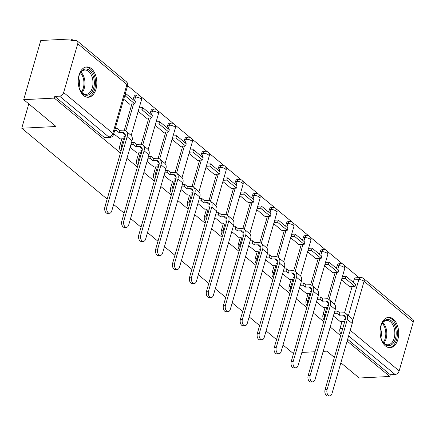 <?xml version="1.0" encoding="UTF-8"?>
<svg xmlns="http://www.w3.org/2000/svg" width="435" height="435" viewBox="0 0 435 435"><rect width="100%" height="100%" fill="white"/><g stroke="black" fill="none" stroke-linecap="round" stroke-linejoin="round"><path stroke-width="0.65" d="M325.086 307.458L323.015 314.63A3.893 2.382 87.1 0 0 324.195 319.883A3.893 2.382 87.1 0 0 324.227 319.91M308.149 293.402L306.077 300.574A3.893 2.382 87.1 0 0 307.257 305.827A3.893 2.382 87.1 0 0 307.289 305.854M291.211 279.352L289.139 286.524A3.893 2.382 87.1 0 0 290.314 291.776A3.893 2.382 87.1 0 0 290.352 291.803M274.273 265.296L272.201 272.473A3.893 2.382 87.1 0 0 273.376 277.72A3.893 2.382 87.1 0 0 273.408 277.748M257.335 251.245L255.263 258.417A3.893 2.382 87.1 0 0 256.438 263.67A3.893 2.382 87.1 0 0 256.471 263.697M240.397 237.195L238.326 244.367A3.893 2.382 87.1 0 0 239.5 249.619A3.893 2.382 87.1 0 0 239.533 249.646M223.454 223.139L221.388 230.311A3.893 2.382 87.1 0 0 222.562 235.563A3.893 2.382 87.1 0 0 222.595 235.591M206.516 209.088L204.445 216.26A3.893 2.382 87.1 0 0 205.624 221.513A3.893 2.382 87.1 0 0 205.657 221.54M189.578 195.032L187.507 202.21A3.893 2.382 87.1 0 0 188.681 207.457A3.893 2.382 87.1 0 0 188.719 207.484M172.641 180.982L170.569 188.154A3.893 2.382 87.1 0 0 171.743 193.406A3.893 2.382 87.1 0 0 171.776 193.434M155.703 166.931L153.631 174.103A3.893 2.382 87.1 0 0 154.806 179.356A3.893 2.382 87.1 0 0 154.838 179.383M138.765 152.875L136.693 160.047A3.893 2.382 87.1 0 0 137.868 165.3A3.893 2.382 87.1 0 0 137.9 165.327M121.822 138.825L119.755 145.997A3.893 2.382 87.1 0 0 120.93 151.25A3.893 2.382 87.1 0 0 120.963 151.277M91.404 68.643A15.192 9.298 87.1 0 0 86.755 66.925A15.192 9.298 87.1 0 0 78.344 78.708A15.192 9.298 87.1 0 0 83.634 95.553A15.192 9.298 87.1 0 0 88.283 97.271A15.192 9.298 87.1 0 0 96.695 85.488A15.192 9.298 87.1 0 0 91.404 68.643M393.256 319.067A15.192 9.298 87.1 0 0 388.613 317.354A15.192 9.298 87.1 0 0 380.195 329.132A15.192 9.298 87.1 0 0 385.492 345.977A15.192 9.298 87.1 0 0 390.141 347.695A15.192 9.298 87.1 0 0 398.552 335.912A15.192 9.298 87.1 0 0 393.256 319.067M359.076 277.622L344.08 265.187M342.698 264.04L327.142 251.131M325.761 249.989L310.204 237.08M308.823 235.933L293.266 223.024M291.885 221.883L276.328 208.974M274.947 207.827L259.39 194.923M258.009 193.776L242.447 180.868M241.072 179.726L225.509 166.817M224.128 165.67L208.572 152.761M207.19 151.619L191.634 138.711M190.253 137.563L174.696 124.66M173.315 123.513L157.758 110.604M156.377 109.462L140.82 96.554M139.439 95.406L127.629 85.613M73.314 40.553L71.383 38.949L70.883 40.672L75.652 40.433A3.893 2.686 -50.3 0 1 77.147 40.885A3.893 2.686 -50.3 0 1 77.734 43.728L63.646 92.546L112.834 133.349L126.922 84.537L77.734 43.728M107.162 199.089L21.75 128.233L56.05 126.503L23.697 99.658L40.77 40.493L71.383 38.949M341.165 333.96L341.132 333.933A3.893 2.382 -92.9 0 1 339.958 328.681L342.024 321.508M344.498 312.944L352.084 286.665M353.329 282.342L354.046 279.863L358.815 279.623A3.893 2.382 -92.9 0 1 360.789 277.535L356.02 277.775A3.893 2.382 87.1 0 0 354.046 279.863M340.871 362.79L359.212 378.01L389.82 376.465L347.141 341.056M23.697 99.658L54.304 98.114L120.462 153M126.938 158.373L137.406 167.056M143.882 172.429L154.343 181.107M160.819 186.479L171.281 195.157M177.757 200.53L188.219 209.213M194.695 214.585L205.157 223.264M211.633 228.636L222.095 237.32M228.571 242.692L239.038 251.37M245.514 256.742L255.976 265.421M262.452 270.793L272.914 279.477M279.39 284.849L289.851 293.527M296.327 298.899L306.789 307.583M313.265 312.955L323.727 321.634M330.203 327.006L340.665 335.684M293.728 352.834L292.554 352.894L283.022 344.988M276.546 339.615L266.084 330.937M259.608 325.565L249.146 316.887M242.67 311.509L232.208 302.831M225.732 297.458L215.271 288.78M208.795 283.408L198.333 274.724M191.857 269.352L181.395 260.674M174.919 255.301L164.452 246.623M157.976 241.246L147.514 232.567M141.038 227.195L130.576 218.517M124.1 213.145L113.638 204.461M334.395 357.418L326.854 351.165L323.178 351.349M315.032 351.757L301.874 352.421M413.25 322.079L364.062 281.271A3.893 2.686 -50.3 0 0 363.475 278.427L412.663 319.236A3.893 2.686 129.7 0 1 413.25 322.079L399.161 370.897A3.893 2.686 129.7 0 1 395.089 374.502L348.62 335.95M389.82 376.465L390.32 374.742L395.089 374.502M54.805 96.391L103.992 137.194A3.893 2.382 87.1 0 0 105.183 137.634L109.952 137.395A3.893 2.382 -92.9 0 1 108.761 136.954L59.573 96.151L54.805 96.391L54.304 98.114M59.573 96.151A3.893 2.686 -50.3 0 0 63.646 92.546M113.742 133.741L120.049 138.912M123.698 99.24L129.994 104.46L130.108 104.068M130.125 147.334L136.987 152.968M138.194 111.262L146.932 118.516L147.046 118.119M147.068 161.385L153.925 167.018M155.132 125.318L163.87 132.566L163.984 132.175M164.006 175.441L170.863 181.069M172.07 139.369L180.808 146.622L180.922 146.225M180.944 189.491L187.806 195.125M189.007 153.424L197.746 160.673L197.86 160.281M197.881 203.547L204.744 209.175M205.945 167.475L214.683 174.723L214.798 174.332M214.819 217.598L221.681 223.231M222.883 181.525L231.627 188.779L231.735 188.382M231.757 231.648L238.619 237.282M239.826 195.581L248.564 202.83L248.679 202.438M248.7 245.704L255.557 251.332M256.764 209.632L265.502 216.886L265.616 216.489M265.638 259.755L272.495 265.388M273.702 223.688L282.44 230.936L282.554 230.545M282.576 273.811L289.433 279.439M290.64 237.738L299.378 244.987L299.492 244.595M299.514 287.861L306.376 293.494M307.578 251.789L316.316 259.042L316.43 258.646M316.452 301.912L323.314 307.545M324.515 265.845L333.259 273.093L333.368 272.701M327.56 298.894L335.146 272.609M336.391 268.292L337.109 265.812L338.8 265.725A3.893 2.382 -92.9 0 1 340.774 263.637L339.082 263.724A3.893 2.382 87.1 0 0 337.109 265.812M310.623 284.838L318.208 258.559M319.453 254.241L320.171 251.762L321.862 251.675A3.893 2.382 -92.9 0 1 323.836 249.587L322.145 249.674A3.893 2.382 87.1 0 0 320.171 251.762M293.685 270.787L301.27 244.508M302.515 240.185L303.228 237.706L304.924 237.624A3.893 2.382 -92.9 0 1 306.898 235.536L305.207 235.618A3.893 2.382 87.1 0 0 303.228 237.706M276.742 256.732L284.327 230.452M285.577 226.135L286.29 223.655L287.981 223.568A3.893 2.382 -92.9 0 1 289.96 221.48L288.269 221.567A3.893 2.382 87.1 0 0 286.29 223.655M259.804 242.681L267.389 216.402M268.64 212.079L269.352 209.605L271.043 209.518A3.893 2.382 -92.9 0 1 273.022 207.43L271.326 207.511A3.893 2.382 87.1 0 0 269.352 209.605M242.866 228.631L250.451 202.346M251.696 198.028L252.414 195.549L254.105 195.462A3.893 2.382 -92.9 0 1 256.079 193.374L254.388 193.461A3.893 2.382 87.1 0 0 252.414 195.549M225.928 214.575L233.513 188.295M234.759 183.978L235.476 181.498L237.167 181.411A3.893 2.382 -92.9 0 1 239.141 179.323L237.45 179.41A3.893 2.382 87.1 0 0 235.476 181.498M208.99 200.524L216.576 174.245M217.821 169.922L218.539 167.442L220.23 167.361A3.893 2.382 -92.9 0 1 222.203 165.273L220.512 165.354A3.893 2.382 87.1 0 0 218.539 167.442M192.052 186.468L199.638 160.189M200.883 155.871L201.601 153.392L203.292 153.305A3.893 2.382 -92.9 0 1 205.266 151.217L203.575 151.304A3.893 2.382 87.1 0 0 201.601 153.392M175.109 172.418L182.7 146.138M183.945 141.815L184.657 139.341L186.354 139.254A3.893 2.382 -92.9 0 1 188.328 137.166L186.637 137.248A3.893 2.382 87.1 0 0 184.657 139.341M158.171 158.367L165.757 132.082M167.007 127.765L167.72 125.285L169.411 125.198A3.893 2.382 -92.9 0 1 171.39 123.11L169.699 123.197A3.893 2.382 87.1 0 0 167.72 125.285M141.234 144.311L148.819 118.032M150.064 113.714L150.782 111.235L152.473 111.148A3.893 2.382 -92.9 0 1 154.452 109.06L152.756 109.147A3.893 2.382 87.1 0 0 150.782 111.235M124.296 130.261L131.881 103.981M133.126 99.658L133.844 97.179L135.535 97.097A3.893 2.382 -92.9 0 1 137.509 95.009L135.818 95.091A3.893 2.382 87.1 0 0 133.844 97.179M28.781 103.878L21.75 128.233M333.389 315.968L340.252 321.596M341.453 279.895L350.197 287.149L350.311 286.752M390.32 374.742L347.641 339.333M109.555 213.264L107.554 213.367A4.383 2.681 -92.9 0 1 104.889 206.962L106.89 206.864A4.383 2.681 87.1 0 0 109.555 213.264A4.383 2.681 87.1 0 0 111.773 210.915L132.012 140.799A7.792 5.372 -50.3 0 0 130.837 135.111L125.949 131.06A7.792 5.372 -50.3 0 0 122.969 130.152L119.658 130.321L117.271 128.341L115.27 128.439M124.943 137.482L123.899 136.617L125.204 136.552M119.978 138.917L124.595 138.683M119.658 130.321L119.011 132.561L122.317 132.398A5.258 3.627 129.7 0 1 124.334 133.007A5.258 3.627 129.7 0 1 125.128 136.846L104.889 206.962M119.011 132.561L116.623 130.582L117.271 128.341M114.623 130.679L116.623 130.582M129.554 104.095L134.806 103.829L135.454 101.589L125.791 93.574L125.329 93.596M134.806 103.829L125.144 95.814L125.791 93.574M124.682 95.836L125.144 95.814M106.89 206.864L127.129 136.742A7.792 5.372 -50.3 0 0 125.949 131.06M81.622 71.074A13.148 8.047 -92.9 0 1 92.862 75.119A13.148 8.047 -92.9 0 1 90.953 93.248A13.148 8.047 -92.9 0 1 80.486 90.79A13.148 8.047 -92.9 0 1 79.648 74.162A13.148 8.047 -92.9 0 1 81.622 71.074M80.317 90.48A12.175 7.449 87.1 0 0 86.13 94.357A12.175 7.449 87.1 0 0 89.838 92.465A12.175 7.449 87.1 0 0 92.535 78.626A12.175 7.449 87.1 0 0 84.907 70.04A12.175 7.449 87.1 0 0 81.198 71.933A12.175 7.449 87.1 0 0 79.513 74.483M78.534 77.914A8.667 5.307 -92.9 0 1 79.001 87.163M87.218 97.222A15.095 9.238 87.1 0 0 91.649 94.89A15.095 9.238 87.1 0 0 95.015 77.86A15.095 9.238 87.1 0 0 85.695 67.082M383.48 321.498A13.148 8.047 -92.9 0 1 394.719 325.543A13.148 8.047 -92.9 0 1 392.81 343.672A13.148 8.047 -92.9 0 1 382.343 341.214A13.148 8.047 -92.9 0 1 381.506 324.586A13.148 8.047 -92.9 0 1 383.48 321.498M382.175 340.904A12.175 7.449 87.1 0 0 387.987 344.781A12.175 7.449 87.1 0 0 391.696 342.889A12.175 7.449 87.1 0 0 394.387 329.05A12.175 7.449 87.1 0 0 386.764 320.47A12.175 7.449 87.1 0 0 383.056 322.357A12.175 7.449 87.1 0 0 381.37 324.912M380.391 328.338A8.667 5.307 -92.9 0 1 380.859 337.593M389.069 347.652A15.095 9.238 87.1 0 0 393.501 345.314A15.095 9.238 87.1 0 0 396.872 328.284A15.095 9.238 87.1 0 0 387.552 317.506M126.493 227.32L124.492 227.418A4.383 2.681 -92.9 0 1 121.827 221.018L123.828 220.915A4.383 2.681 87.1 0 0 126.493 227.32A4.383 2.681 87.1 0 0 128.711 224.971L148.955 154.849A7.792 5.372 -50.3 0 0 147.775 149.167L142.887 145.111A7.792 5.372 -50.3 0 0 139.907 144.208L136.595 144.371L134.208 142.392L131.517 142.528M141.881 151.538L140.837 150.668L142.142 150.602M136.922 152.968L141.538 152.734M136.595 144.371L135.948 146.617L139.26 146.448A5.258 3.627 129.7 0 1 141.272 147.057A5.258 3.627 129.7 0 1 142.066 150.896L121.827 221.018M135.948 146.617L133.561 144.632L134.208 142.392M130.87 144.768L133.561 144.632M146.492 118.151L151.744 117.885L152.391 115.639L142.729 107.624L139.189 107.804M151.744 117.885L142.082 109.865L142.729 107.624M138.542 110.044L142.082 109.865M123.828 220.915L144.067 150.798A7.792 5.372 -50.3 0 0 142.887 145.111M143.43 241.371L141.429 241.474A4.383 2.681 -92.9 0 1 138.765 235.069L140.766 234.971A4.383 2.681 87.1 0 0 143.43 241.371A4.383 2.681 87.1 0 0 145.654 239.022L165.893 168.905A7.792 5.372 -50.3 0 0 164.713 163.217L159.824 159.161A7.792 5.372 -50.3 0 0 156.845 158.258L153.539 158.427L151.146 156.442L148.455 156.578M158.818 165.588L157.774 164.724L159.079 164.658M153.859 167.024L158.476 166.79M153.539 158.427L152.892 160.667L156.198 160.504A5.258 3.627 129.7 0 1 158.209 161.113A5.258 3.627 129.7 0 1 159.003 164.952L138.765 235.069M152.892 160.667L150.499 158.688L151.146 156.442M147.808 158.824L150.499 158.688M163.429 132.202L168.682 131.935L169.329 129.695L159.667 121.675L156.127 121.854M168.682 131.935L159.02 123.921L159.667 121.675M155.48 124.1L159.02 123.921M140.766 234.971L161.004 164.849A7.792 5.372 -50.3 0 0 159.824 159.161M160.368 255.427L158.367 255.524A4.383 2.681 -92.9 0 1 155.703 249.124L157.704 249.021A4.383 2.681 87.1 0 0 160.368 255.427A4.383 2.681 87.1 0 0 162.592 253.078L182.831 182.956A7.792 5.372 -50.3 0 0 181.651 177.268L176.768 173.217A7.792 5.372 -50.3 0 0 173.782 172.314L170.476 172.477L168.084 170.498L165.392 170.634M175.762 179.644L174.712 178.774L176.023 178.709M170.797 181.074L175.414 180.84M170.476 172.477L169.829 174.723L173.135 174.555A5.258 3.627 129.7 0 1 175.147 175.164A5.258 3.627 129.7 0 1 175.947 179.002L155.703 249.124M169.829 174.723L167.437 172.738L168.084 170.498M164.745 172.874L167.437 172.738M180.367 146.252L185.62 145.991L186.267 143.746L176.605 135.731L173.07 135.91M185.62 145.991L175.958 137.971L176.605 135.731M172.423 138.151L175.958 137.971M157.704 249.021L177.942 178.899A7.792 5.372 -50.3 0 0 176.768 173.217M177.306 269.477L175.305 269.58A4.383 2.681 -92.9 0 1 172.646 263.175L174.642 263.072A4.383 2.681 87.1 0 0 177.306 269.477A4.383 2.681 87.1 0 0 179.53 267.128L199.768 197.006A7.792 5.372 -50.3 0 0 198.588 191.324L193.706 187.267A7.792 5.372 -50.3 0 0 190.72 186.365L187.414 186.533L185.027 184.549L182.33 184.685M192.7 193.695L191.656 192.825L192.961 192.759M187.735 195.125L192.352 194.896M187.414 186.533L186.767 188.774L190.073 188.605A5.258 3.627 129.7 0 1 192.085 189.22A5.258 3.627 129.7 0 1 192.884 193.053L172.646 263.175M186.767 188.774L184.38 186.794L185.027 184.549M181.683 186.925L184.38 186.794M197.305 160.308L202.563 160.042L203.21 157.802L193.542 149.781L190.008 149.961M202.563 160.042L192.895 152.027L193.542 149.781M189.361 152.201L192.895 152.027M174.642 263.072L194.88 192.955A7.792 5.372 -50.3 0 0 193.706 187.267M194.244 283.528L192.248 283.631A4.383 2.681 -92.9 0 1 189.584 277.225L191.579 277.128A4.383 2.681 87.1 0 0 194.244 283.528A4.383 2.681 87.1 0 0 196.468 281.179L216.706 211.062A7.792 5.372 -50.3 0 0 215.526 205.374L210.643 201.323A7.792 5.372 -50.3 0 0 207.658 200.415L204.352 200.584L201.965 198.605L199.268 198.735M209.637 207.745L208.593 206.881L209.898 206.815M204.673 209.181L209.289 208.947M204.352 200.584L203.705 202.824L207.011 202.661A5.258 3.627 129.7 0 1 209.028 203.27A5.258 3.627 129.7 0 1 209.822 207.109L189.584 277.225M203.705 202.824L201.318 200.845L201.965 198.605M198.621 200.981L201.318 200.845M214.243 174.359L219.501 174.092L220.148 171.852L210.486 163.837L206.946 164.011M219.501 174.092L209.833 166.078L210.486 163.837M206.299 166.257L209.833 166.078M191.579 277.128L211.823 207.006A7.792 5.372 -50.3 0 0 210.643 201.323M211.187 297.583L209.186 297.681A4.383 2.681 -92.9 0 1 206.522 291.281L208.523 291.178A4.383 2.681 87.1 0 0 211.187 297.583A4.383 2.681 87.1 0 0 213.406 295.234L233.644 225.112A7.792 5.372 -50.3 0 0 232.469 219.43L227.581 215.374A7.792 5.372 -50.3 0 0 224.596 214.471L221.29 214.634L218.903 212.655L216.206 212.791M226.575 221.801L225.531 220.931L226.836 220.866M221.611 223.231L226.227 222.997M221.29 214.634L220.643 216.88L223.949 216.712A5.258 3.627 129.7 0 1 225.966 217.321A5.258 3.627 129.7 0 1 226.76 221.159L206.522 291.281M220.643 216.88L218.256 214.895L218.903 212.655M215.559 215.031L218.256 214.895M231.186 188.415L236.439 188.148L237.086 185.903L227.423 177.888L223.884 178.067M236.439 188.148L226.776 180.128L227.423 177.888M223.237 180.308L226.776 180.128M208.523 291.178L228.761 221.062A7.792 5.372 -50.3 0 0 227.581 215.374M228.125 311.634L226.124 311.737A4.383 2.681 -92.9 0 1 223.459 305.332L225.46 305.234A4.383 2.681 87.1 0 0 228.125 311.634A4.383 2.681 87.1 0 0 230.343 309.285L250.587 239.168A7.792 5.372 -50.3 0 0 249.407 233.481L244.519 229.424A7.792 5.372 -50.3 0 0 241.539 228.522L238.228 228.69L235.841 226.706L233.149 226.842M243.513 235.852L242.469 234.987L243.774 234.922M238.549 237.287L243.17 237.053M238.228 228.69L237.581 230.931L240.892 230.767A5.258 3.627 129.7 0 1 242.904 231.376A5.258 3.627 129.7 0 1 243.698 235.215L223.459 305.332M237.581 230.931L235.194 228.951L235.841 226.706M232.497 229.087L235.194 228.951M248.124 202.465L253.377 202.199L254.024 199.959L244.361 191.938L240.821 192.118M253.377 202.199L243.714 194.184L244.361 191.938M240.174 194.363L243.714 194.184M225.46 305.234L245.699 235.112A7.792 5.372 -50.3 0 0 244.519 229.424M245.063 325.69L243.062 325.788A4.383 2.681 -92.9 0 1 240.397 319.388L242.398 319.285A4.383 2.681 87.1 0 0 245.063 325.69A4.383 2.681 87.1 0 0 247.287 323.335L267.525 253.219A7.792 5.372 -50.3 0 0 266.345 247.531L261.457 243.48A7.792 5.372 -50.3 0 0 258.477 242.578L255.171 242.741L252.778 240.762L250.087 240.898M260.451 249.907L259.407 249.037L260.712 248.972M255.492 251.338L260.108 251.104M255.171 242.741L254.524 244.987L257.83 244.818A5.258 3.627 129.7 0 1 259.842 245.427A5.258 3.627 129.7 0 1 260.636 249.266L240.397 319.388M254.524 244.987L252.131 243.002L252.778 240.762M249.44 243.138L252.131 243.002M265.062 216.516L270.314 216.255L270.962 214.009L261.299 205.994L257.759 206.174M270.314 216.255L260.652 208.234L261.299 205.994M257.112 208.414L260.652 208.234M242.398 319.285L262.637 249.163A7.792 5.372 -50.3 0 0 261.457 243.48M262 339.74L260 339.844A4.383 2.681 -92.9 0 1 257.335 333.438L259.336 333.335A4.383 2.681 87.1 0 0 262 339.74A4.383 2.681 87.1 0 0 264.224 337.391L284.463 267.269A7.792 5.372 -50.3 0 0 283.283 261.587L278.395 257.531A7.792 5.372 -50.3 0 0 275.415 256.628L272.109 256.797L269.716 254.812L267.025 254.948M277.394 263.958L276.345 263.088L277.655 263.023M272.43 265.388L277.046 265.16M272.109 256.797L271.462 259.037L274.768 258.868A5.258 3.627 129.7 0 1 276.78 259.483A5.258 3.627 129.7 0 1 277.573 263.316L257.335 333.438M271.462 259.037L269.069 257.058L269.716 254.812M266.378 257.188L269.069 257.058M282 230.572L287.252 230.305L287.899 228.065L278.237 220.045L274.702 220.224M287.252 230.305L277.59 222.29L278.237 220.045M274.055 222.464L277.59 222.29M259.336 333.335L279.574 263.218A7.792 5.372 -50.3 0 0 278.395 257.531M278.938 353.791L276.937 353.894A4.383 2.681 -92.9 0 1 274.278 347.489L276.274 347.391A4.383 2.681 87.1 0 0 278.938 353.791A4.383 2.681 87.1 0 0 281.162 351.442L301.401 281.325A7.792 5.372 -50.3 0 0 300.221 275.638L295.338 271.587A7.792 5.372 -50.3 0 0 292.353 270.679L289.047 270.847L286.66 268.863L283.963 268.999M294.332 278.008L293.282 277.144L294.593 277.079M289.367 279.444L293.984 279.21M289.047 270.847L288.4 273.088L291.706 272.924A5.258 3.627 129.7 0 1 293.717 273.533A5.258 3.627 129.7 0 1 294.517 277.372L274.278 347.489M288.4 273.088L286.012 271.108L286.66 268.863M283.315 271.244L286.012 271.108M298.937 244.622L304.19 244.356L304.843 242.116L295.175 234.101L291.64 234.275M304.19 244.356L294.528 236.341L295.175 234.101M290.993 236.52L294.528 236.341M276.274 347.391L296.512 277.269A7.792 5.372 -50.3 0 0 295.338 271.587M295.876 367.847L293.881 367.945A4.383 2.681 -92.9 0 1 291.216 361.545L293.212 361.441A4.383 2.681 87.1 0 0 295.876 367.847A4.383 2.681 87.1 0 0 298.1 365.498L318.338 295.376A7.792 5.372 -50.3 0 0 317.158 289.694L312.276 285.637A7.792 5.372 -50.3 0 0 309.29 284.735L305.984 284.898L303.597 282.919L300.9 283.054M311.27 292.064L310.226 291.194L311.531 291.129M306.305 293.494L310.922 293.261M305.984 284.898L305.337 287.144L308.643 286.975A5.258 3.627 129.7 0 1 310.655 287.584A5.258 3.627 129.7 0 1 311.455 291.423L291.216 361.545M305.337 287.144L302.95 285.159L303.597 282.919M300.253 285.295L302.95 285.159M315.875 258.678L321.133 258.412L321.78 256.166L312.112 248.151L308.578 248.331M321.133 258.412L311.465 250.391L312.112 248.151M307.931 250.571L311.465 250.391M293.212 361.441L313.456 291.325A7.792 5.372 -50.3 0 0 312.276 285.637M312.814 381.897L310.818 382.001A4.383 2.681 -92.9 0 1 308.154 375.595L310.155 375.497A4.383 2.681 87.1 0 0 312.814 381.897A4.383 2.681 87.1 0 0 315.038 379.548L335.276 309.426A7.792 5.372 -50.3 0 0 334.102 303.744L329.213 299.688A7.792 5.372 -50.3 0 0 326.228 298.785L322.922 298.954L320.535 296.969L317.838 297.105M328.207 306.115L327.163 305.25L328.469 305.185M323.243 307.55L327.859 307.317M322.922 298.954L322.275 301.194L325.581 301.031A5.258 3.627 129.7 0 1 327.599 301.64A5.258 3.627 129.7 0 1 328.392 305.479L308.154 375.595M322.275 301.194L319.888 299.215L320.535 296.969M317.191 299.351L319.888 299.215M332.813 272.729L338.071 272.462L338.718 270.222L329.056 262.202L325.516 262.381M338.071 272.462L328.409 264.447L329.056 262.202M324.869 264.627L328.409 264.447M310.155 375.497L330.393 305.375A7.792 5.372 -50.3 0 0 329.213 299.688M329.757 395.953L327.756 396.051A4.383 2.681 -92.9 0 1 325.092 389.651L327.093 389.548A4.383 2.681 87.1 0 0 329.757 395.953A4.383 2.681 87.1 0 0 331.976 393.599L352.214 323.482A7.792 5.372 -50.3 0 0 351.04 317.795L346.151 313.744A7.792 5.372 -50.3 0 0 343.171 312.836L339.86 313.004L337.473 311.025L334.776 311.161M345.145 320.171L344.101 319.301L345.406 319.236M340.181 321.601L344.797 321.367M339.86 313.004L339.213 315.25L342.524 315.081A5.258 3.627 129.7 0 1 344.536 315.69A5.258 3.627 129.7 0 1 345.33 319.529L325.092 389.651M339.213 315.25L336.826 313.265L337.473 311.025M334.129 313.401L336.826 313.265M349.756 286.779L355.009 286.518L355.656 284.272L345.994 276.258L342.454 276.437M355.009 286.518L345.346 278.498L345.994 276.258M341.807 278.677L345.346 278.498M327.093 389.548L347.331 319.426A7.792 5.372 -50.3 0 0 346.151 313.744M324.776 318.007A3.893 2.382 -92.9 0 1 324.711 314.543L326.777 307.371M323.015 314.63L324.711 314.543A3.893 1.512 16.1 0 1 325.761 314.581M307.839 303.951A3.893 2.382 -92.9 0 1 307.773 300.493L309.84 293.315M306.077 300.574L307.773 300.493A3.893 1.512 16.1 0 1 308.823 300.531M290.901 289.9A3.893 2.382 -92.9 0 1 290.83 286.437L292.902 279.265M289.139 286.524L290.83 286.437A3.893 1.512 16.1 0 1 291.885 286.48M273.958 275.85A3.893 2.382 -92.9 0 1 273.892 272.386L275.964 265.214M272.201 272.473L273.892 272.386A3.893 1.512 16.1 0 1 274.947 272.424M257.02 261.794A3.893 2.382 -92.9 0 1 256.954 258.336L259.026 251.158M255.263 258.417L256.954 258.336A3.893 1.512 16.1 0 1 258.009 258.374M240.082 247.743A3.893 2.382 -92.9 0 1 240.017 244.28L242.088 237.108M238.326 244.367L240.017 244.28A3.893 1.512 16.1 0 1 241.072 244.323M223.144 233.693A3.893 2.382 -92.9 0 1 223.079 230.229L225.151 223.052M221.388 230.311L223.079 230.229A3.893 1.512 16.1 0 1 224.134 230.267M206.206 219.637A3.893 2.382 -92.9 0 1 206.141 216.173L208.207 209.001M204.445 216.26L206.141 216.173A3.893 1.512 16.1 0 1 207.19 216.217M189.268 205.586A3.893 2.382 -92.9 0 1 189.198 202.123L191.269 194.951M187.507 202.21L189.198 202.123A3.893 1.512 16.1 0 1 190.253 202.161M172.325 191.53A3.893 2.382 -92.9 0 1 172.26 188.072L174.332 180.895M170.569 188.154L172.26 188.072A3.893 1.512 16.1 0 1 173.315 188.11M155.387 177.48A3.893 2.382 -92.9 0 1 155.322 174.016L157.394 166.844M153.631 174.103L155.322 174.016A3.893 1.512 16.1 0 1 156.377 174.06M138.45 163.429A3.893 2.382 -92.9 0 1 138.384 159.966L140.456 152.788M136.693 160.047L138.384 159.966A3.893 1.512 16.1 0 1 139.439 160.004M121.512 149.374A3.893 2.382 -92.9 0 1 121.447 145.91L123.518 138.738M119.755 145.997L121.447 145.91A3.893 1.512 16.1 0 1 122.501 145.953M339.958 328.681L342.731 328.545M348.424 315.625L358.815 279.623A3.893 1.512 -163.9 0 1 364.062 281.271L352.529 321.231M350.246 330.312L399.161 370.897M329.034 299.552L336.837 272.527M337.739 269.406L338.8 265.725A3.893 1.512 -163.9 0 1 344.047 267.373A3.893 1.512 -163.9 0 1 344.716 268.607A3.893 3.893 0 0 0 340.774 263.637M312.096 285.501L319.899 258.472M320.796 255.356L321.862 251.675A3.893 1.512 -163.9 0 1 327.109 253.322A3.893 1.512 -163.9 0 1 327.772 254.557A3.893 3.893 0 0 0 323.836 249.587M295.158 271.445L302.961 244.421M303.858 241.305L304.924 237.624A3.893 1.512 -163.9 0 1 310.171 239.266A3.893 1.512 -163.9 0 1 310.835 240.506A3.893 3.893 0 0 0 306.898 235.536M278.221 257.395L286.023 230.365M286.921 227.249L287.981 223.568A3.893 1.512 -163.9 0 1 293.233 225.216A3.893 1.512 -163.9 0 1 293.897 226.45A3.893 3.893 0 0 0 289.96 221.48M261.283 243.344L269.08 216.315M269.983 213.199L271.043 209.518A3.893 1.512 -163.9 0 1 276.29 211.165A3.893 1.512 -163.9 0 1 276.959 212.4A3.893 3.893 0 0 0 273.022 207.43M244.345 229.288L252.142 202.264M253.045 199.143L254.105 195.462A3.893 1.512 -163.9 0 1 259.352 197.109A3.893 1.512 -163.9 0 1 260.021 198.344A3.893 3.893 0 0 0 256.079 193.374M227.407 215.238L235.204 188.208M236.107 185.092L237.167 181.411A3.893 1.512 -163.9 0 1 242.415 183.059A3.893 1.512 -163.9 0 1 243.083 184.293A3.893 3.893 0 0 0 239.141 179.323M210.464 201.182L218.267 174.158M219.164 171.042L220.23 167.361A3.893 1.512 -163.9 0 1 225.477 169.003A3.893 1.512 -163.9 0 1 226.14 170.243A3.893 3.893 0 0 0 222.203 165.273M193.526 187.132L201.329 160.102M202.226 156.986L203.292 153.305A3.893 1.512 -163.9 0 1 208.539 154.952A3.893 1.512 -163.9 0 1 209.202 156.187A3.893 3.893 0 0 0 205.266 151.217M176.588 173.081L184.391 146.051M185.288 142.936L186.354 139.254A3.893 1.512 -163.9 0 1 191.601 140.902A3.893 1.512 -163.9 0 1 192.265 142.136A3.893 3.893 0 0 0 188.328 137.166M159.65 159.025L167.453 132.001M168.35 128.88L169.411 125.198A3.893 1.512 -163.9 0 1 174.663 126.846A3.893 1.512 -163.9 0 1 175.327 128.08A3.893 3.893 0 0 0 171.39 123.11M142.713 144.975L150.51 117.945M151.413 114.829L152.473 111.148A3.893 1.512 -163.9 0 1 157.72 112.795A3.893 1.512 -163.9 0 1 158.389 114.03A3.893 3.893 0 0 0 154.452 109.06M125.775 130.919L133.572 103.894M134.475 100.779L135.535 97.097A3.893 1.512 -163.9 0 1 140.782 98.74A3.893 1.512 -163.9 0 1 141.451 99.979A3.893 3.893 0 0 0 137.509 95.009M103.992 137.194L108.761 136.954A3.893 2.686 129.7 0 0 112.834 133.349A3.893 1.512 16.1 0 1 113.497 134.584L127.585 85.771A3.893 3.893 0 0 0 126.329 81.693L77.147 40.885M126.329 81.693A3.893 2.686 -50.3 0 1 126.922 84.537A3.893 1.512 16.1 0 1 127.585 85.771M122.317 132.398L125.302 134.872M127.129 136.742L132.012 140.799M80.997 72.156A12.175 7.449 -92.9 0 1 82.03 92.644M81.41 91.997A11.772 7.205 87.1 0 0 80.448 72.862M382.854 322.585A12.175 7.449 -92.9 0 1 383.882 343.068M383.268 342.421A11.772 7.205 87.1 0 0 382.3 323.292M139.26 146.448L142.245 148.928M144.067 150.798L148.955 154.849M156.198 160.504L159.183 162.978M161.004 164.849L165.893 168.905M173.135 174.555L176.121 177.029M177.942 178.899L182.831 182.956M190.073 188.605L193.058 191.085M194.88 192.955L199.768 197.006M207.011 202.661L209.996 205.135M211.823 207.006L216.706 211.062M223.949 216.712L226.934 219.191M228.761 221.062L233.644 225.112M240.892 230.767L243.877 233.242M245.699 235.112L250.587 239.168M257.83 244.818L260.815 247.292M262.637 249.163L267.525 253.219M274.768 258.868L277.753 261.348M279.574 263.218L284.463 267.269M291.706 272.924L294.691 275.399M296.512 277.269L301.401 281.325M308.643 286.975L311.629 289.454M313.456 291.325L318.338 295.376M325.581 301.031L328.566 303.505M330.393 305.375L335.276 309.426M342.524 315.081L345.504 317.555M347.331 319.426L352.214 323.482M141.451 99.979L131.207 135.464M158.389 114.03L148.145 149.52M175.327 128.08L165.083 163.571M192.265 142.136L182.02 177.621M209.202 156.187L198.964 191.677M226.14 170.243L215.901 205.728M243.083 184.293L232.839 219.784M260.021 198.344L249.777 233.834M276.959 212.4L266.715 247.885M293.897 226.45L283.653 261.941M310.835 240.506L300.59 275.991M327.772 254.557L317.534 290.047M344.716 268.607L334.471 304.098M363.475 278.427A3.893 3.893 0 0 0 360.789 277.535M109.952 137.395A3.893 3.893 0 0 0 113.497 134.584"/></g></svg>

